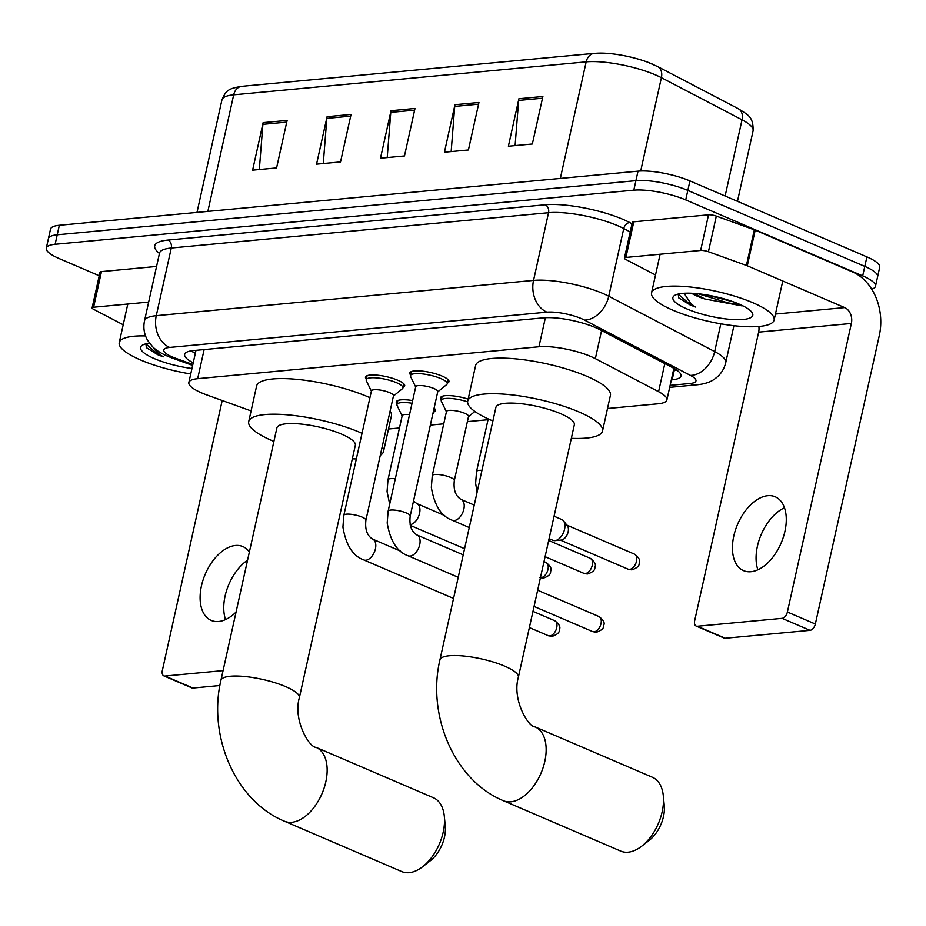 <?xml version="1.0" encoding="UTF-8"?>
<svg xmlns="http://www.w3.org/2000/svg" width="926" height="926" viewBox="0 0 926 926"><rect width="100%" height="100%" fill="white"/><g stroke="black" fill="none" stroke-linecap="round" stroke-linejoin="round"><path stroke-width="1.39" d="M434.109 408.146A20.083 4.966 12.5 0 1 435.463 410.577A20.083 4.966 12.5 0 1 433.866 412.001M366.337 379.07A20.083 4.966 12.5 0 1 365.481 377.113A20.083 4.966 12.5 0 1 377.38 375.192A20.083 4.966 12.5 0 1 397.879 380.262A20.083 4.966 12.5 0 1 404.697 385.806A20.083 4.966 12.5 0 1 403.099 387.218M410.623 374.926A20.083 4.966 12.5 0 1 409.767 372.97A20.083 4.966 12.5 0 1 421.666 371.048A20.083 4.966 12.5 0 1 442.165 376.118A20.083 4.966 12.5 0 1 448.983 381.662A20.083 4.966 12.5 0 1 447.385 383.075M607.514 408.516L658.073 403.794A37.653 9.306 -167.5 0 0 666.894 399.951A37.653 9.306 -167.5 0 0 658.594 391.675L595.36 358.628A37.653 9.306 -167.5 0 0 590.869 356.51A37.653 9.306 -167.5 0 0 538.944 346.764L197.678 378.676A37.653 9.306 -167.5 0 0 188.858 382.519A37.653 9.306 -167.5 0 0 206.857 394.962L251.085 410.912M388.503 429.004L399.465 427.974M430.358 425.092L443.751 423.83M467.375 421.619L488.025 419.698M441.378 399.708A20.083 4.966 12.5 0 1 440.533 397.752A20.083 4.966 12.5 0 1 468.162 399.129M397.104 403.84A20.083 4.966 12.5 0 1 396.247 401.884A20.083 4.966 12.5 0 1 412.649 400.564M671.338 379.891L672.172 379.81A37.653 9.306 -167.5 0 0 680.992 375.968A37.653 9.306 -167.5 0 0 672.693 367.691L599.967 329.691A37.653 9.306 -167.5 0 0 595.476 327.572A37.653 9.306 -167.5 0 0 543.562 317.826L193.476 350.56A37.653 9.306 -167.5 0 0 184.656 354.403A37.653 9.306 -167.5 0 0 193.221 362.83M99.232 275.751L59.09 258.528A37.653 9.306 12.5 0 1 46.3 248.133A37.653 9.306 12.5 0 1 55.12 244.29L633.812 190.166A37.653 9.306 12.5 0 1 685.726 199.912L862.696 275.879A37.653 9.306 12.5 0 1 875.487 286.273A37.653 9.306 12.5 0 1 871.725 289.19M46.3 248.133L50.513 229.127A37.653 9.306 12.5 0 1 59.333 225.284L638.026 171.16A37.653 9.306 12.5 0 1 689.939 180.917L866.91 256.884L864.803 266.375A37.653 9.306 12.5 0 1 877.593 276.77A37.653 9.306 12.5 0 0 864.803 266.375L687.833 190.409L864.803 266.375L862.696 275.879M638.026 171.16L635.919 180.663A37.653 9.306 12.5 0 1 687.833 190.409A37.653 9.306 12.5 0 0 635.919 180.663L57.227 234.787L635.919 180.663L633.812 190.166M48.407 238.63A37.653 9.306 12.5 0 1 57.227 234.787A37.653 9.306 12.5 0 0 48.407 238.63M195.328 353.327A37.653 9.306 12.5 0 1 191.138 350.861M676.617 370.006A37.653 9.306 12.5 0 1 674.278 370.307L673.445 370.388M259.326 169.527L262.891 124.35A10.047 7.721 -95.3 0 1 263.134 122.649L252.613 170.153L276.585 167.907L287.118 120.415L263.134 122.649M323.278 163.543L326.832 118.366A10.047 7.721 -95.3 0 1 327.086 116.676L316.553 164.168L340.525 161.934L351.058 114.43L327.086 116.676M515.099 145.602L518.664 100.425A10.047 7.721 -95.3 0 1 518.907 98.735L508.386 146.227L532.357 143.993L542.891 96.489L518.907 98.735M451.159 151.586L454.712 106.409A10.047 7.721 -95.3 0 1 454.967 104.707L444.434 152.211L468.417 149.966L478.95 102.473L454.967 104.707M387.218 157.559L390.772 112.393A10.047 7.721 -95.3 0 1 391.027 110.692L380.493 158.196L404.477 155.95L414.998 108.446L391.027 110.692M595.418 53.326A41.172 10.174 12.5 0 1 608.347 53.442A41.172 10.174 12.5 0 1 647.424 62.1A41.172 10.174 12.5 0 1 652.182 63.998M866.91 256.884A37.653 9.306 12.5 0 1 879.7 267.278L875.487 286.273M672.878 310.175A62.76 15.499 12.5 0 1 651.568 292.847A62.76 15.499 12.5 0 1 688.747 286.852A62.76 15.499 12.5 0 1 752.803 302.698A62.76 15.499 12.5 0 1 774.113 320.026A62.76 15.499 12.5 0 1 736.934 326.021A62.76 15.499 12.5 0 1 672.878 310.175M694.13 293.415L704.883 298.982L742.12 305.904M704.883 298.982A28.37 7.003 12.5 0 1 697.405 296.251A28.37 7.003 12.5 0 1 691.618 293.264M738.902 303.994A40.918 10.105 12.5 0 1 752.028 312.49A40.918 10.105 12.5 0 1 733.149 319.563A40.918 10.105 12.5 0 1 686.779 308.867A40.918 10.105 12.5 0 1 674.765 295.359A40.918 10.105 12.5 0 1 738.902 303.994M678.272 294.051L678.665 297.825L690.101 304.932L695.553 307.062L691.004 303.867L684.117 293.276M698.32 293.785L728.125 302.929L740.082 304.515M706.017 294.827L733.45 301.853M678.237 294.132L690.194 304.504L695.553 307.062M750.94 571.712A40.165 23.694 -66.8 0 0 783.327 537.23A40.165 23.694 -66.8 0 0 775.201 496.799A40.165 23.694 -66.8 0 0 767.781 495.711A40.165 23.694 -66.8 0 0 735.394 530.193A40.165 23.694 -66.8 0 0 743.52 570.624A40.165 23.694 -66.8 0 0 750.94 571.712M625.907 257.44A6.274 1.551 -167.5 0 0 624.437 258.076L632.331 222.46A6.274 1.551 12.5 0 1 633.801 221.812L625.907 257.44L700.646 250.448L708.54 214.82A6.274 1.551 12.5 0 1 716.319 216.105L754.331 229.81A6.274 1.551 12.5 0 1 755.199 230.146L852.591 271.955A50.212 38.603 -95.3 0 1 879.318 335.455L815.343 624.031A6.274 3.704 113.2 0 1 810.03 630.34L782.076 618.348A6.274 3.704 -66.8 0 0 787.389 612.028L851.376 323.452A12.547 9.654 84.7 0 0 844.686 307.582L747.294 265.774A6.274 1.551 -167.5 0 0 746.425 265.438L708.425 251.733A6.274 1.551 -167.5 0 0 700.646 250.448M633.801 221.812L708.54 214.82M758.857 326.473A12.547 9.654 84.7 0 1 758.649 332.133L694.674 620.698A6.274 3.704 -66.8 0 0 696.202 626.092A6.274 3.704 -66.8 0 0 697.359 626.265L725.301 638.257L810.03 630.34M725.301 638.257A6.274 3.704 113.2 0 1 724.144 638.095L696.202 626.092M697.359 626.265L782.076 618.348M624.437 258.076A6.274 1.551 -167.5 0 0 625.814 259.465L653.837 274.096A6.274 1.551 -167.5 0 0 654.578 274.443L655.55 274.872M757.873 569.791A40.165 23.694 113.2 0 1 784.484 507.784M620.744 851.098A40.165 23.694 -66.8 0 0 628.164 852.186A40.165 23.694 -66.8 0 0 641.683 846.214A40.165 23.694 -66.8 0 0 663.317 795.804A40.165 23.694 -66.8 0 0 652.436 777.273L535.078 726.898A40.165 23.694 113.2 0 1 543.203 767.33A40.165 23.694 113.2 0 1 510.805 801.812A40.165 23.694 113.2 0 1 503.385 800.724L620.744 851.098M535.078 726.898C528.329 727.153 511.858 699.57 518.363 677.253L574.34 424.791A40.165 9.92 -167.5 0 0 560.693 413.702A40.165 9.92 -167.5 0 0 519.694 403.562A40.165 9.92 -167.5 0 0 495.896 407.394L439.931 659.868C426.851 715.15 454.018 780.34 503.385 800.724M492.898 420.936A69.045 17.05 12.5 0 1 491.162 420.207A69.045 17.05 12.5 0 1 467.711 401.143A69.045 17.05 12.5 0 1 508.617 394.545A69.045 17.05 12.5 0 1 579.074 411.977A69.045 17.05 12.5 0 1 602.525 431.03A69.045 17.05 12.5 0 1 571.33 438.322M467.711 401.143L475.617 365.527A69.045 17.05 12.5 0 1 516.511 358.929A69.045 17.05 12.5 0 1 586.98 376.35A69.045 17.05 12.5 0 1 610.419 395.414L602.525 431.03M663.317 795.804L664.278 805.551A27.618 16.286 113.2 0 1 649.404 840.206L641.683 846.214M401.745 871.574A40.165 23.694 -66.8 0 0 409.165 872.674A40.165 23.694 -66.8 0 0 422.673 866.701A40.165 23.694 -66.8 0 0 444.318 816.292A40.165 23.694 -66.8 0 0 433.437 797.761L316.079 747.375A40.165 23.694 113.2 0 1 324.193 787.806A40.165 23.694 113.2 0 1 291.806 822.288A40.165 23.694 113.2 0 1 284.386 821.2L401.745 871.574M316.079 747.375C309.33 747.629 292.859 720.058 299.353 697.741L355.329 445.267A40.165 9.92 -167.5 0 0 341.694 434.178A40.165 9.92 -167.5 0 0 300.695 424.039A40.165 9.92 -167.5 0 0 276.897 427.881L220.92 680.355C207.841 735.626 235.007 800.828 284.386 821.2M273.899 441.424A69.045 17.05 12.5 0 1 272.151 440.683A69.045 17.05 12.5 0 1 248.712 421.631A69.045 17.05 12.5 0 1 289.606 415.033A69.045 17.05 12.5 0 1 360.075 432.465A69.045 17.05 12.5 0 1 362.02 433.322M248.712 421.631L256.606 386.003A69.045 17.05 12.5 0 1 297.512 379.405A69.045 17.05 12.5 0 1 367.969 396.837A69.045 17.05 12.5 0 1 369.925 397.694M382.195 446.726A69.045 17.05 12.5 0 1 383.514 451.518A69.045 17.05 12.5 0 1 380.297 455.303M356.348 458.926A69.045 17.05 12.5 0 1 352.331 458.81M390.089 411.098A69.045 17.05 12.5 0 1 391.409 415.89L383.514 451.518M444.318 816.292L445.279 826.027A27.618 16.286 113.2 0 1 430.405 860.694L422.673 866.701M408.053 555.774C397.196 551.954 390.24 541.027 387.195 522.982L388.121 511.198L415.716 386.744A11.297 2.79 12.5 0 1 422.406 385.667A11.297 2.79 12.5 0 1 433.935 388.515A11.297 2.79 12.5 0 1 437.766 391.629L410.183 516.095C409.153 525.355 411.422 531.663 416.966 535.008A11.297 6.667 113.2 0 1 419.258 546.386A11.297 6.667 113.2 0 1 410.149 556.075A11.297 6.667 113.2 0 1 409.697 556.098A11.297 6.667 113.2 0 1 408.053 555.774L458.231 577.315M415.658 387.01L410.612 376.558A18.833 4.653 12.5 0 1 410.461 375.609A18.833 4.653 12.5 0 1 421.619 373.815A18.833 4.653 12.5 0 1 440.834 378.572A18.833 4.653 12.5 0 1 447.235 383.769A18.833 4.653 12.5 0 1 446.702 384.556L437.709 391.895M363.779 559.917C352.91 556.098 345.965 545.171 342.921 527.125L343.835 515.342L371.43 390.888A11.297 2.79 12.5 0 1 378.121 389.8A11.297 2.79 12.5 0 1 389.649 392.659A11.297 2.79 12.5 0 1 393.492 395.772L365.897 520.227C364.879 529.498 367.136 535.807 372.692 539.152A11.297 6.667 113.2 0 1 374.972 550.519A11.297 6.667 113.2 0 1 365.863 560.218A11.297 6.667 113.2 0 1 365.411 560.242A11.297 6.667 113.2 0 1 363.779 559.917L453.543 598.451M371.372 391.142L366.326 380.702A18.833 4.653 12.5 0 1 366.187 379.753A18.833 4.653 12.5 0 1 377.345 377.958A18.833 4.653 12.5 0 1 396.56 382.704A18.833 4.653 12.5 0 1 402.949 387.901A18.833 4.653 12.5 0 1 402.416 388.7L393.434 396.039M554.061 516.222L561.839 519.555A11.297 6.667 113.2 0 1 563.483 520.84A11.297 6.667 113.2 0 1 564.571 529.255A11.297 6.667 113.2 0 1 554.998 540.622A11.297 6.667 113.2 0 1 552.926 540.309L549.083 538.666M563.483 520.84L567.372 525.771A8.16 4.815 113.2 0 1 568.159 531.848A8.16 4.815 113.2 0 1 561.249 540.055L554.998 540.622M432.257 475.651L446.471 411.526A11.297 2.79 12.5 0 1 453.173 410.45A11.297 2.79 12.5 0 1 464.702 413.297A11.297 2.79 12.5 0 1 468.533 416.411L454.319 480.548C453.3 489.808 455.557 496.116 461.113 499.461A11.297 6.667 113.2 0 1 463.845 509.173A11.297 6.667 113.2 0 1 453.833 520.551A11.297 6.667 113.2 0 1 452.201 520.227C441.332 516.407 434.387 505.48 431.342 487.435L432.257 475.651A11.297 2.79 12.5 0 1 434.468 474.552A11.297 2.79 12.5 0 1 450.487 477.422A11.297 2.79 12.5 0 1 454.319 480.548M446.413 411.792L441.378 401.34A18.833 4.653 12.5 0 1 441.227 400.391A18.833 4.653 12.5 0 1 467.618 401.849M389.684 504.138L387.056 491.579L387.982 479.795L402.197 415.67A11.297 2.79 12.5 0 1 409.524 414.651M402.139 415.924L397.092 405.484A18.833 4.653 12.5 0 1 396.953 404.535A18.833 4.653 12.5 0 1 412.058 403.25M464.574 548.678A11.297 6.667 113.2 0 1 464.354 548.597L410.311 525.401M433.38 411.422A18.833 4.653 12.5 0 1 433.715 412.683A18.833 4.653 12.5 0 1 433.183 413.482L432.87 413.737M249.372 552.023A40.165 23.694 -66.8 0 0 242.878 546.595A40.165 23.694 -66.8 0 0 235.459 545.495A40.165 23.694 -66.8 0 0 203.072 579.977A40.165 23.694 -66.8 0 0 211.186 620.408A40.165 23.694 -66.8 0 0 218.605 621.508A40.165 23.694 -66.8 0 0 236.072 612.051M93.584 307.224A6.274 1.551 -167.5 0 0 92.114 307.872L100.008 272.244A6.274 1.551 12.5 0 1 101.478 271.596L93.584 307.224L148.669 302.073M101.478 271.596L156.563 266.445M222.205 400.495L162.351 670.493A6.274 3.704 -66.8 0 0 163.867 675.887A6.274 3.704 -66.8 0 0 165.025 676.049L192.967 688.053L219.89 685.529M192.967 688.053A6.274 3.704 113.2 0 1 191.809 687.879L163.867 675.887M165.025 676.049L223.085 670.621M92.114 307.872A6.274 1.551 -167.5 0 0 93.491 309.249L121.503 323.88A6.274 1.551 -167.5 0 0 122.255 324.239L123.227 324.656M225.55 619.575A40.165 23.694 113.2 0 1 247.566 560.172M190.744 373.977A62.76 15.499 12.5 0 1 140.544 359.959A62.76 15.499 12.5 0 1 119.234 342.643A62.76 15.499 12.5 0 1 145.556 335.941M191.96 368.502A40.918 10.105 12.5 0 1 154.457 358.663A40.918 10.105 12.5 0 1 142.442 345.143A40.918 10.105 12.5 0 1 149.561 343.245M145.949 343.847L146.343 347.609L157.779 354.716L163.231 356.846L158.67 353.651L152.512 346.637M145.903 343.928L157.871 354.288L163.231 356.846M601.587 330.536L595.36 358.628M674.695 368.791A37.653 28.949 -95.3 0 1 673.827 368.675M545.391 317.687L538.944 346.764M664.822 363.582L658.594 391.675M204.137 349.565L197.678 378.676M670.135 385.355L690.09 383.491A25.106 6.204 -167.5 0 0 690.437 375.412L584.514 320.072A25.106 6.204 -167.5 0 0 581.516 318.66A25.106 6.204 -167.5 0 0 546.907 312.155L169.643 347.435A25.106 6.204 -167.5 0 0 172.282 356.927A25.106 6.204 -167.5 0 0 175.755 358.293L192.863 364.462M175.755 358.293A25.106 11.228 -70.2 0 1 172.514 358.165L167.641 356.244C160.846 353.257 155.811 350.051 152.524 346.637L147.732 340.525C144.155 334.367 143.09 327.804 144.514 320.813A50.212 12.397 12.5 0 1 156.274 315.685L533.538 280.404A50.212 12.397 12.5 0 1 602.768 293.415A50.212 12.397 12.5 0 1 608.752 296.227L623.765 228.537A50.212 12.397 -167.5 0 0 617.781 225.724A50.212 12.397 -167.5 0 0 548.551 212.714L171.287 248.006A50.212 12.397 -167.5 0 0 159.515 253.122L159.804 252.347M159.457 253.423A56.486 13.948 12.5 0 1 167.942 240.066L545.206 204.785A6.274 4.827 -95.3 0 1 548.551 212.714L533.538 280.404A25.106 19.296 84.7 0 0 546.907 312.155M545.206 204.785A56.486 13.948 12.5 0 1 623.094 219.404A56.486 13.948 12.5 0 1 629.819 222.587L632.053 223.745M685.726 199.912L689.939 180.917M55.12 244.29L59.333 225.284M584.514 320.072A25.106 17.941 -62.4 0 0 608.752 296.227L714.675 351.579L720.833 323.811M690.437 375.412A25.106 17.941 -62.4 0 0 714.675 351.579A50.212 12.397 12.5 0 1 725.741 362.61L733.924 325.697M630.236 231.928L623.765 228.537A6.274 4.48 117.6 0 1 629.819 222.587M169.643 347.435A25.106 19.296 84.7 0 1 156.274 315.685L171.287 248.006A6.274 4.827 -95.3 0 0 167.942 240.066M690.09 383.491A25.106 19.296 84.7 0 0 697.695 384.73C704.999 383.896 710.612 381.998 714.559 379.058C720.37 374.995 724.097 369.509 725.741 362.61M674.278 370.307L672.172 379.81M725.127 196.023L742.027 119.801A12.547 8.971 -62.4 0 0 738.346 108.724C747.942 114.986 753.451 116.421 753.093 130.844A50.212 12.397 -167.5 0 0 742.027 119.801L661.395 77.68A50.212 12.397 -167.5 0 0 655.411 74.856A50.212 12.397 -167.5 0 0 586.181 61.857A12.547 9.654 -95.3 0 1 594.33 53.349L608.347 53.442M647.424 62.1L657.715 66.591A12.547 8.971 -62.4 0 1 661.395 77.68L640.711 170.997M560.334 178.429L586.181 61.857L233.699 94.822A50.212 12.397 -167.5 0 0 221.927 99.95C226.06 89.891 228.884 88.537 241.836 86.315A12.547 9.654 84.7 0 0 233.699 94.822L207.852 211.394M390.772 112.393L414.628 110.159M454.712 106.409L478.568 104.175M518.664 100.425L542.509 98.202M326.832 118.366L350.676 116.144M262.891 124.35L286.736 122.116M758.649 332.133L851.376 323.452M775.444 314.064L844.686 307.582M755.199 230.146L747.294 265.774M787.389 612.028L815.343 624.031M746.425 265.438L754.331 229.81M716.319 216.105L708.425 251.733M518.363 677.253A40.165 9.92 -167.5 0 0 504.728 666.176A40.165 9.92 -167.5 0 0 449.341 655.77A40.165 9.92 -167.5 0 0 439.931 659.868M299.353 697.741A40.165 9.92 -167.5 0 0 285.717 686.652A40.165 9.92 -167.5 0 0 230.331 676.258A40.165 9.92 -167.5 0 0 220.92 680.355M592.594 631.578L596.575 632.203C605.338 628.904 603.127 626.312 603.949 624.726C604.794 622.48 603.162 619.772 599.041 616.577A8.16 4.815 113.2 0 1 600.685 624.795A8.16 4.815 113.2 0 1 594.11 631.798A8.16 4.815 113.2 0 1 592.594 631.578L534.059 606.449M596.575 632.203A8.16 6.274 -95.3 0 1 594.11 631.798M388.121 511.198A11.297 2.79 12.5 0 1 390.332 510.099A11.297 2.79 12.5 0 1 406.34 512.969A11.297 2.79 12.5 0 1 410.183 516.095M548.319 635.711L552.301 636.347C561.063 633.048 558.841 630.456 559.674 628.858C560.519 626.624 558.876 623.904 554.755 620.721A8.16 4.815 113.2 0 1 556.399 628.928A8.16 4.815 113.2 0 1 549.824 635.942A8.16 4.815 113.2 0 1 548.319 635.711L529.371 627.585M552.301 636.347A8.16 6.274 -95.3 0 1 549.824 635.942M343.835 515.342A11.297 2.79 12.5 0 1 346.058 514.231A11.297 2.79 12.5 0 1 362.066 517.113A11.297 2.79 12.5 0 1 365.897 520.227M628.117 569.177L632.088 569.803C640.861 566.504 638.639 563.911 639.461 562.325C640.317 560.08 638.674 557.371 634.553 554.176A8.16 4.815 113.2 0 1 636.197 562.395A8.16 4.815 113.2 0 1 629.622 569.397A8.16 4.815 113.2 0 1 628.117 569.177L560.438 540.124M632.088 569.803A8.16 6.274 -95.3 0 1 629.622 569.397M488.21 418.899L476.543 471.508A11.297 2.79 12.5 0 1 478.754 470.408A11.297 2.79 12.5 0 1 481.948 470.327M583.831 573.321L587.813 573.946C596.575 570.648 594.353 568.055 595.187 566.469C596.031 564.223 594.388 561.515 590.267 558.32A8.16 4.815 113.2 0 1 591.922 566.538A8.16 4.815 113.2 0 1 585.336 573.541A8.16 4.815 113.2 0 1 583.831 573.321L545.09 556.688M587.813 573.946A8.16 6.274 -95.3 0 1 585.336 573.541M539.557 577.454L543.527 578.09C552.29 574.791 550.079 572.199 550.901 570.601C551.746 568.367 550.113 565.647 545.993 562.464A8.16 4.815 113.2 0 1 547.636 570.671A8.16 4.815 113.2 0 1 541.062 577.685A8.16 4.815 113.2 0 1 540.437 577.685M543.527 578.09A8.16 6.274 -95.3 0 1 541.062 577.685M413.528 500.978L416.827 503.605A11.297 6.667 113.2 0 1 419.571 513.317A11.297 6.667 113.2 0 1 410.149 524.66M387.982 479.795A11.297 2.79 12.5 0 1 390.193 478.684A11.297 2.79 12.5 0 1 395.309 478.777M673.665 369.405L675.424 369.243M673.908 368.34L666.894 399.951M195.988 350.329L188.858 382.519M144.514 320.813L159.515 253.122M669.683 387.357L697.695 384.73M172.514 358.165L192.643 365.423M657.715 66.591L738.346 108.724M241.836 86.315L594.33 53.349M221.927 99.95L196.995 212.413M753.093 130.844L737.466 201.312M651.568 292.847L660.122 254.245M774.113 320.026L782.771 281.006M410.461 375.609L411.364 371.558M447.235 383.769L448.126 379.706M416.966 535.008L463.208 554.859M599.041 616.577L537.659 590.232M366.187 379.753L367.09 375.69M402.949 387.901L403.852 383.85M372.692 539.152L400.53 551.109M554.755 620.721L532.971 611.368M477.087 492.25L475.617 483.291L476.543 471.508M634.553 554.176L566.874 525.135M461.113 499.461L474.239 505.098M441.227 400.391L442.13 396.328M452.201 520.227L469.262 527.554M468.475 416.677L474.876 411.457M590.267 558.32L548.69 540.471M416.827 503.605L444.677 515.562M396.953 404.535L397.844 400.472M433.715 412.683L434.618 408.621M545.993 562.464L544.002 561.607M119.234 342.643L127.8 304.029"/></g></svg>

